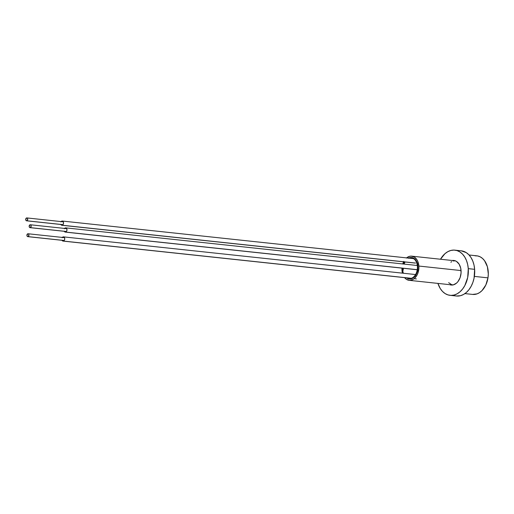 <?xml version="1.0" encoding="UTF-8"?>
<svg xmlns="http://www.w3.org/2000/svg" width="514" height="514" viewBox="0 0 514 514"><rect width="100%" height="100%" fill="white"/><g stroke="black" fill="none" stroke-linecap="round" stroke-linejoin="round"><path stroke-width="0.77" d="M406.458 277.778A10.768 7.479 -83.9 0 0 414.419 276.866A10.768 7.479 -83.9 0 0 417.914 266.297L417.387 266.303A10.524 7.312 96.1 0 1 414.22 276.378A10.524 7.312 96.1 0 1 406.702 277.875A10.524 7.312 96.1 0 0 412.601 277.74A10.524 7.312 96.1 0 0 417.387 266.303L417.914 266.297L417.921 268.392L417.079 272.491L414.008 277.252L411.2 278.8L409.729 278.974L406.568 277.862M402.758 270.101L402.758 270.101A10.524 7.312 96.1 0 1 402.745 268.218A10.524 7.312 96.1 0 0 402.758 270.101L403.284 270.094L402.758 270.101A10.524 7.312 96.1 0 0 403.368 273.249A10.524 7.312 96.1 0 1 402.758 270.101M403.574 264.035A10.524 7.312 96.1 0 1 404.537 261.941A10.524 7.312 96.1 0 0 403.574 264.035M408.501 258.163A10.524 7.312 96.1 0 1 414.56 259.416A10.524 7.312 96.1 0 1 417.387 266.303A10.524 7.312 96.1 0 0 408.501 258.163M411.521 258.022A10.274 7.138 96.1 0 1 414.689 259.538A10.274 7.138 -83.9 0 0 409.369 258.253M405.09 261.999A10.274 7.138 -83.9 0 0 404.113 264.087A10.274 7.138 96.1 0 1 405.09 261.999M403.265 268.269A10.274 7.138 -83.9 0 0 403.284 270.094A10.274 7.138 96.1 0 1 403.265 268.269M404.576 277.65L406.458 279.365L409.639 280.355L412.935 279.5L414.47 278.408L417.021 275.118L417.933 273.037L418.884 268.417L418.871 266.046L461.064 270.563L418.871 266.046A12.15 8.442 96.1 0 1 409.131 280.323A12.15 8.442 96.1 0 1 404.512 277.573M402.417 273.146A12.15 8.442 96.1 0 1 401.98 270.435L402.417 273.146M406.593 257.887A12.15 8.442 96.1 0 1 411.72 256.158A12.15 8.442 96.1 0 1 418.871 266.046L417.895 261.652L416.963 259.795L414.393 257.116L411.219 256.126L409.549 256.325L406.388 258.067M403.837 261.363L402.745 263.945A12.15 8.442 96.1 0 1 403.593 261.838M401.974 268.064L401.98 270.435A12.15 8.442 96.1 0 1 401.967 268.135M408.206 258.259L411.129 257.501L412.575 257.739L415.171 259.397L417.047 262.403L417.914 266.297A10.768 7.479 -83.9 0 0 408.412 258.15M451.819 284.775L448.664 282.668M450.855 262.23L451.735 261.671M453.367 261.009L455.031 260.816M412.748 277.644A10.274 7.138 96.1 0 1 409.33 278.459M407.493 277.888A10.274 7.138 -83.9 0 0 411.251 278.292M464.926 293.597L472.668 294.426A19.416 13.486 -83.9 0 0 487.979 277.856L474.364 276.397L487.979 277.856L488.3 274.065L487.394 266.747L484.554 260.707L482.543 258.465L480.23 256.859L477.699 255.959L475.064 255.792M472.617 294.419L477.063 293.873L479.626 292.575L482.003 290.603L485.833 284.981L487.979 277.856A19.416 13.486 -83.9 0 0 476.806 255.818L469.057 254.989M453.29 295.209A22.725 15.786 -83.9 0 0 456.419 296.013A22.725 15.786 -83.9 0 0 474.634 269.323L468.273 268.642A22.725 15.786 96.1 0 1 450.058 295.338A22.725 15.786 96.1 0 1 437.922 283.407L440.254 288.527L442.464 291.393L445.06 293.545L447.945 294.895L450.996 295.396L454.113 295.023L457.164 293.796L460.03 291.759L462.613 288.99L464.804 285.598L467.695 277.483L468.273 268.642L474.634 269.323L474.056 278.164L472.88 282.392L471.165 286.279L468.974 289.671L466.391 292.44L463.525 294.477L460.473 295.704L456.348 296.006M454.665 260.624A12.349 8.577 -83.9 0 0 454.016 260.682M452.249 260.495A12.349 8.577 96.1 0 1 453.791 260.463A12.349 8.577 96.1 0 1 461.058 270.512A12.349 8.577 96.1 0 1 451.163 285.019A12.349 8.577 96.1 0 1 449.66 284.66L453.367 284.852L456.58 283.079L457.987 281.569L460.107 277.618L461.071 272.915L460.724 268.192L459.118 264.157L456.503 261.433L454.941 260.701L452.249 260.495M451.427 284.852A12.349 8.577 -83.9 0 0 452.05 285.045L451.427 284.852M461.193 250.819L466.249 252.618L468.845 254.764L471.062 257.63L472.803 261.106L474.011 265.051L474.634 269.323A22.725 15.786 -83.9 0 0 461.257 250.826L454.896 250.145A22.725 15.786 96.1 0 1 468.273 268.642L467.65 264.376L466.442 260.425L464.701 256.955L462.491 254.083L459.889 251.937L457.01 250.581L453.952 250.087L450.842 250.459L447.79 251.687L444.918 253.723L440.504 259.236A22.725 15.786 96.1 0 1 454.896 250.145M60.736 224.297L61.622 225.222L415.55 263.052L62.194 225.228L63.196 224.348L63.518 222.768L62.978 221.405L61.892 221.065A2.127 1.478 96.1 0 1 62.271 221.039A2.127 1.478 96.1 0 1 63.53 223.037A2.127 1.478 96.1 0 1 62.194 225.228A2.127 1.478 96.1 0 1 61.815 225.261A2.127 1.478 96.1 0 1 60.819 224.477M61.127 221.592A2.127 1.478 96.1 0 1 61.892 221.065L60.89 221.945M26.812 220.789L62.997 224.663L26.812 220.789A1.452 1.009 96.1 0 1 26.555 220.808A1.452 1.009 96.1 0 1 25.694 219.446A1.452 1.009 96.1 0 1 26.606 217.942A1.452 1.009 96.1 0 1 26.863 217.923A1.452 1.009 96.1 0 1 27.724 219.292A1.452 1.009 96.1 0 1 26.812 220.789L27.717 219.105L27.345 218.174L26.606 217.942L25.7 219.626L26.066 220.557L26.812 220.789M64.192 231.139L65.079 232.058L417.246 269.696L65.651 232.071L66.653 231.191L66.974 229.604L66.434 228.242L65.349 227.901A2.127 1.478 96.1 0 1 65.728 227.875A2.127 1.478 96.1 0 1 66.987 229.874A2.127 1.478 96.1 0 1 65.651 232.071A2.127 1.478 96.1 0 1 65.272 232.097A2.127 1.478 96.1 0 1 64.276 231.313M64.584 228.428A2.127 1.478 96.1 0 1 65.349 227.901L64.346 228.781M30.268 227.625L66.454 231.499L30.268 227.625A1.452 1.009 96.1 0 1 30.011 227.644A1.452 1.009 96.1 0 1 29.15 226.282A1.452 1.009 96.1 0 1 30.063 224.779A1.452 1.009 96.1 0 1 30.32 224.759A1.452 1.009 96.1 0 1 31.181 226.128A1.452 1.009 96.1 0 1 30.268 227.625L31.174 225.942L30.801 225.016L30.063 224.779L29.157 226.468L29.529 227.394L30.268 227.625M61.943 240.134L62.824 241.053L411.463 278.318L63.402 241.066L64.404 240.179L64.725 238.599L64.186 237.237L63.1 236.896A2.127 1.478 96.1 0 1 63.479 236.87A2.127 1.478 96.1 0 1 64.732 238.869A2.127 1.478 96.1 0 1 63.402 241.066A2.127 1.478 96.1 0 1 63.023 241.092A2.127 1.478 96.1 0 1 62.027 240.308M62.335 237.423A2.127 1.478 96.1 0 1 63.1 236.896L62.098 237.776M28.019 236.62L64.205 240.494L28.019 236.62A1.452 1.009 96.1 0 1 27.762 236.639A1.452 1.009 96.1 0 1 26.901 235.277A1.452 1.009 96.1 0 1 27.807 233.774A1.452 1.009 96.1 0 1 28.071 233.754A1.452 1.009 96.1 0 1 28.925 235.123A1.452 1.009 96.1 0 1 28.019 236.62L28.925 234.937L28.553 234.005L27.807 233.774L26.908 235.463L27.274 236.389L28.019 236.62M452.95 285.013L409.131 280.323M455.532 260.849L411.72 256.158M456.419 296.013L450.058 295.338M414.432 258.728L62.29 221.039M61.815 225.261L415.171 263.078M63.267 221.823L26.882 217.923M62.959 224.708L26.555 220.808M417.304 265.5L65.753 227.875M65.272 232.097L417.233 269.766M66.724 228.659L30.339 224.766M66.415 231.544L30.011 227.644M416.115 274.611L63.498 236.87M63.023 241.092L412.164 278.459M414.155 278.672L416.379 278.909M64.475 237.654L28.084 233.761M64.166 240.539L27.762 236.639"/></g></svg>
